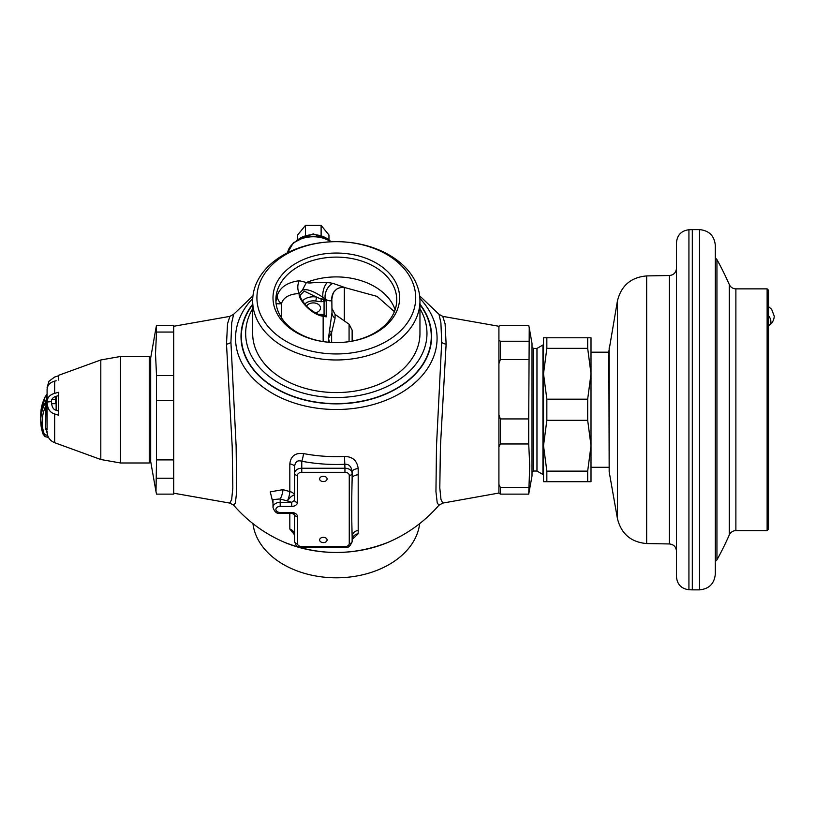 <?xml version="1.0" encoding="UTF-8"?>
<svg xmlns="http://www.w3.org/2000/svg" width="815" height="815" viewBox="0 0 815 815"><rect width="100%" height="100%" fill="white"/><g stroke="black" fill="none" stroke-linecap="round" stroke-linejoin="round"><path stroke-width="1.22" d="M56.133 380.778L54.656 381.125C49.949 382.49 47.423 385.189 47.087 389.203L47.087 401.408C47.423 397.394 49.949 394.704 54.656 393.339L58.599 392.29L58.599 415.212L54.656 413.949C49.878 412.604 47.352 408.621 47.087 402.019L47.087 429.637A1.436 1.019 0 0 0 45.65 428.629L45.997 404.586C47.005 397.333 47.005 394.643 45.997 396.518M47.148 433.091L45.65 428.629M47.087 389.387L48.981 381.247L54.656 377.029L58.599 375.766M58.599 380.075L58.599 375.328L100.805 359.965L120.488 356.491L120.488 462.981L149.247 462.981L149.247 356.491L120.488 356.491M56.133 410.21C53.433 409.731 51.854 407.021 51.406 402.101L51.406 401.377C51.62 398.841 53.199 397.149 56.133 396.294L56.133 410.21L58.599 411.076M47.087 402.019L51.406 401.591M58.599 395.632L56.133 396.294M419.664 523.627A83.65 59.149 180 0 1 336.31 577.804A83.65 59.149 180 0 1 252.956 523.627M419.664 295.845L438.979 314.284L440.905 322.76L441.699 342.259L436.494 446.08L435.944 491.567L437.237 502.987L438.979 505.188L442.749 503.099L440.956 499.371L439.805 487.961L440.416 446.712L446.121 344.144L445.102 323.82L442.749 316.373L498.912 326.275L498.912 446.966L500.349 443.971L500.349 418.93L498.912 414.845M284.292 542.24C318.971 555.861 353.649 555.861 388.327 542.24A100.765 71.251 0 0 1 284.292 542.24C264.6 533.733 247.719 521.376 233.64 505.188L235.392 502.987L236.676 491.567L236.126 446.08L230.93 342.259L231.725 322.771L233.64 314.284L252.956 295.845M419.959 308.722A90.648 64.1 0 0 1 426.968 333.427A90.648 64.1 180 0 1 336.31 397.526A90.648 64.1 180 0 1 245.661 333.427A90.648 64.1 0 0 1 252.66 308.722M419.959 300.827L419.959 333.427A83.65 59.149 180 0 1 336.31 392.575A83.65 59.149 180 0 1 252.66 333.427L252.66 300.827A83.65 59.149 180 0 0 336.31 359.975A83.65 59.149 180 0 0 419.959 300.827A83.65 59.149 0 0 0 336.31 241.668A83.65 59.149 0 0 0 252.66 300.827M415.711 297.811A79.401 56.143 0 0 0 336.31 241.668A79.401 56.143 0 0 0 256.919 297.811A79.401 56.143 180 0 0 336.31 353.954A79.401 56.143 180 0 0 415.711 297.811M399.625 297.811A63.315 44.774 180 0 1 336.31 342.585A63.315 44.774 180 0 1 272.994 297.811A63.315 44.774 0 0 1 336.31 253.047A63.315 44.774 0 0 1 399.625 297.811M396.742 299.849A60.432 42.737 180 0 1 336.31 342.585A60.432 42.737 180 0 1 275.877 299.849A60.432 42.737 0 0 1 336.31 257.112A60.432 42.737 0 0 1 396.742 299.849M344.093 287.257L332.866 283.335L327.375 282.428C312.033 281.878 310.943 283.844 306.409 282.51L299.268 280.717C287.328 282.347 279.983 287.308 277.243 295.59L275.928 301.611M277.243 295.59A11.512 9.179 -159.8 0 0 281.409 303.73C277.854 303.954 276.01 303.72 275.877 303.027M299.268 280.717A11.512 8.517 -89.8 0 0 299.237 293.563C297.75 299.013 311.503 314.926 323.147 316.261L323.147 341.556M395.102 309.751A60.432 42.737 0 0 0 306.409 282.51L302.334 290.242L299.237 293.563C289.386 293.971 283.437 297.363 281.409 303.73L281.409 317.707M327.375 282.428A11.512 5.909 -78.5 0 0 322.903 297.322C313.266 290.863 306.409 288.5 302.334 290.242M329.382 330.207A7.192 5.96 -169.5 0 0 331.634 332.51L328.476 338.286L331.99 312.603L331.837 299.665A11.512 11.451 -127.8 0 1 336.218 289.61A11.512 11.451 -127.8 0 1 336.238 289.6C337.512 288.235 340.049 287.471 343.828 287.308L377.05 296.395L394.399 311.646M322.903 297.322L321.222 299.156L326.214 300.47L322.903 297.322M304.749 304.209A10.075 7.121 180 0 1 315.802 301.092L316.526 297.088L304.189 291.108L300.338 295.02C299.696 296.894 301.998 300.857 307.265 306.919C313.897 312.471 318.726 315.171 321.752 314.998A2.873 1.997 97.5 0 1 323.147 316.261L326.224 316.872L324.064 314.509L319.134 314.396M302.426 300.959A12.948 9.159 180 0 1 316.526 297.088L321.222 299.156L321.069 301.733L324.064 301.469A2.873 0.754 74.3 0 1 323.361 299.706M315.802 301.092L321.069 301.733M315.436 312.848A7.192 5.084 0 0 0 320.478 307.988A7.192 5.084 0 0 0 313.286 302.905A7.192 5.084 0 0 0 306.552 306.206M321.069 314.244L321.222 315.038L323.361 315.252A2.873 0.754 -74.3 0 0 324.064 314.509L324.064 301.469L326.224 300.47L326.224 316.872L322.709 315.13M329.443 342.31L328.476 338.286L328.791 342.249M331.837 299.665C331.481 301.305 329.301 301.193 325.307 299.319A11.512 7.692 -66.3 0 1 332.856 283.335M331.99 298.473L331.99 298.473C333.396 290.089 335.179 291.332 335.291 290.446L336.218 289.61M344.287 320.865L344.327 287.349M331.99 312.603A7.192 6.907 180 0 0 335.067 318.257L331.634 332.51L331.634 342.453M349.075 341.617L349.075 324.217L352.141 330.106L352.141 341.088M715.326 245.437L715.326 574.035C714.388 583.652 709.111 588.929 699.504 589.866L699.504 229.606C709.111 230.543 714.388 235.82 715.326 245.437M692.302 229.606L688.93 229.738L688.93 589.734L692.302 589.866L692.302 229.606L699.504 229.606M688.93 229.738C681.33 230.726 677.173 235.046 676.481 242.676L676.481 576.796C677.173 584.426 681.33 588.746 688.93 589.734M676.481 409.741L676.481 551.144C676.063 546.834 673.71 544.44 669.41 543.951L669.41 275.521C673.71 275.032 676.063 272.638 676.481 268.329M609.172 347.71L609.172 471.763L608.846 351.459L617.434 300.878L617.434 518.595C621.234 533.866 630.973 542.189 646.662 543.554L669.41 543.951M591.007 409.741L591.007 481.685L587.676 481.685L587.676 471.131L591.007 445.713L591.007 373.759L587.676 399.177L546.845 399.177L546.845 420.296L543.524 445.713L546.845 471.131L587.676 471.131M591.007 337.787L591.007 373.759L587.676 348.341L587.676 337.787L591.007 337.787M546.845 337.787L546.845 348.341L543.524 373.759L543.524 337.787L587.676 337.787M546.845 471.131L546.845 481.685L543.524 481.685L543.524 373.759L546.845 399.177M546.845 348.341L587.676 348.341M546.845 420.296L587.676 420.296L587.676 399.177M587.676 420.296L591.007 445.713M546.845 481.685L587.676 481.685M532.012 346.996L533.448 348.433L533.448 471.039L536.963 471.039L536.963 348.433L542.943 344.979L542.943 474.493L543.524 474.493M442.749 503.099L498.912 493.034L500.349 494.135L528.721 494.135L532.012 475.991L532.012 343.482L529.241 327.803L528.721 418.93L500.349 418.93M498.912 326.438L500.349 325.338L528.721 325.338L529.241 327.803M528.721 494.135L529.73 465.701L528.721 443.971L528.721 418.93M528.721 443.971L500.349 443.971M528.721 487.421L500.349 487.421L498.912 484.436L498.912 446.966M498.912 493.034L498.912 484.436M500.349 494.135L500.349 487.421M528.721 341.24L500.349 341.24L498.912 340.15M500.349 341.24L500.349 359.568L528.721 359.568M498.912 363.663L500.349 359.568M289.824 463.878L289.814 491.527C292.819 492.331 294.419 493.768 294.582 495.846C293.156 494.685 290.751 496.376 287.389 500.94L291.709 502.325L280.197 502.325L280.197 498.953A7.192 1.976 106.6 0 0 282.968 489.642A137.531 97.25 0 0 0 289.814 491.527A7.192 1.722 104.3 0 1 287.389 500.94A144.693 102.313 0 0 1 280.197 498.953L272.994 499.595L272.994 507.419C274.604 512.054 276.998 514.031 280.197 513.348L291.709 513.348L291.709 512.503L294.582 514.54L294.582 541.496C297.057 548.984 298.891 546.193 301.774 547.436L344.949 547.436C347.974 548.25 350.369 546.274 352.141 541.496L352.141 536.504C351.56 513.399 351.56 504.536 352.141 478.324L352.141 471.875C351.408 466.557 349.014 464.02 344.949 464.265A132.804 93.908 180 0 1 301.774 461.239C297.455 459.915 295.061 461.81 294.582 466.913L294.582 473.332L294.582 466.913A7.192 3.229 180 0 0 289.824 463.878C290.761 456.043 295.315 452.61 303.506 453.578A7.192 1.324 -79.2 0 1 301.774 461.239L301.774 468.238A7.192 5.084 180 0 0 294.582 473.332L294.582 500.288L291.709 502.325L291.709 506.4L280.197 506.4L280.197 502.325A7.192 5.084 180 0 0 272.994 507.419M352.172 539.561L358.193 533.754L358.193 468.594C357.123 460.638 352.569 456.594 344.511 456.451L344.949 468.238L301.774 468.238L301.774 472.313A4.32 3.056 180 0 0 297.465 475.359L297.465 502.325A5.756 4.075 0 0 1 291.709 506.4M289.814 513.348L289.824 529.027L294.582 534.874M272.994 502.977L270.254 491.873L282.968 489.642M233.64 505.188L229.881 503.099L231.674 499.371L232.825 487.961L232.204 446.712L226.499 344.144L227.517 323.82L229.881 316.373L233.64 314.284M173.707 350.725L173.707 332.051L156.521 332.051L155.512 353.771L156.521 375.501L173.707 375.501L173.707 350.725M149.247 462.981L150.694 461.535L150.694 357.938L156.001 327.803L156.521 325.338L173.707 325.338L173.707 332.051M173.707 375.501L173.707 459.905L156.521 459.905L156.521 375.501M173.707 459.905L173.707 494.135L156.521 494.135L156.001 491.669L156.521 459.905M173.707 400.542L156.521 400.542M173.707 478.232L156.521 478.232M156.521 325.338L156.521 332.051M48.523 437.472L45.07 436.585L44.387 434.548L47.627 435.373M47.087 404.434L47.087 405.483A1.436 0.927 0 0 0 45.997 404.586A1.436 0.958 26.5 0 1 44.998 403.354C47.199 397.241 47.199 395.214 44.998 397.251A1.436 0.958 -153.5 0 1 45.324 396.671M47.087 407.225A1.436 1.019 0 0 0 45.65 406.206A73.391 51.895 0 0 0 44.387 434.548A1.436 0.988 -19.5 0 1 43.032 434.028M294.582 495.887L294.582 500.288A2.873 2.038 180 0 0 297.465 502.325M358.193 468.594A7.192 3.321 -0 0 0 352.141 471.865M352.141 473.393L352.141 472.598M358.193 533.754A7.192 6.377 0 0 0 352.141 540.05L352.375 538.45M289.824 529.027A7.192 6.428 180 0 1 294.582 535.058M293.93 513.888L294.582 516.19L294.246 514.112M294.582 516.17L294.582 514.54L291.709 513.348M323.361 481.573A3.739 2.649 180 0 0 327.1 478.925A3.739 2.649 180 0 0 323.361 476.276A3.739 2.649 180 0 0 319.623 478.925A3.739 2.649 180 0 0 323.361 481.573M323.361 542.617A3.739 2.649 180 0 0 327.1 539.978A3.739 2.649 180 0 0 323.361 537.33A3.739 2.649 180 0 0 319.623 539.978A3.739 2.649 180 0 0 323.361 542.617M767.129 409.741L767.129 288.867L735.884 288.867L735.884 530.606L767.129 530.606L767.129 409.741M767.129 288.867L768.565 290.303L768.565 529.169L767.129 530.606M321.12 235.056L321.12 225.398L328.954 234.995L328.954 239.447M321.12 225.398L305.452 225.398L305.452 235.056M305.452 225.398L297.618 234.995L297.618 239.447M55.715 396.416L55.715 399.625L51.773 399.625M55.715 399.625L55.715 403.7L51.477 403.7M54.656 413.949L54.656 442.708C49.868 440.691 47.341 437.085 47.087 431.889L47.087 431.074M54.656 381.125L54.656 393.339M54.656 442.708L100.805 459.507L100.805 359.965M252.721 298.463A100.765 71.251 0 0 0 235.545 338.256A100.765 71.251 0 0 0 336.31 409.507A100.765 71.251 0 0 0 437.074 338.256A100.765 71.251 0 0 0 419.898 298.463M252.66 304.189A95.304 67.39 0 0 0 241.006 336.473A95.304 67.39 0 0 0 336.31 403.863A95.304 67.39 0 0 0 431.614 336.473A95.304 67.39 0 0 0 419.959 304.189M419.959 304.688A94.968 67.156 0 0 1 431.278 336.473A94.968 67.156 180 0 1 336.31 403.629A94.968 67.156 180 0 1 241.342 336.473A94.968 67.156 0 0 1 252.66 304.688M349.075 324.217L335.067 314.407L335.067 318.257M729.303 284.567A310.81 310.81 0 0 0 716.945 259.588L716.945 559.885A310.81 310.81 0 0 0 729.303 534.905L729.303 284.567C730.648 287.298 732.838 288.734 735.884 288.867M669.41 275.521L646.662 275.918L646.662 543.554M441.699 342.259A7.192 5.084 180 0 0 446.121 344.144M344.511 456.451A126.162 89.212 180 0 1 303.506 453.578M230.93 342.259A7.192 5.084 -0 0 1 226.499 344.144M44.998 397.251A74.827 52.914 180 0 0 40.75 414.825L40.75 420.927L43.032 434.008A1.436 0.988 -19.5 0 1 42.991 433.774A74.827 52.914 0 0 1 40.75 420.927A74.827 52.914 0 0 1 44.998 403.354M358.193 474.758A7.192 3.617 0 0 0 352.141 478.324M358.193 530.361C354.444 531.136 352.426 533.183 352.141 536.504L352.141 536.494M280.197 506.4A4.32 3.056 180 0 0 275.877 509.446A4.32 3.056 180 0 0 280.197 512.503L280.197 513.348M280.197 512.503L291.709 512.503A5.756 4.075 0 0 1 297.465 516.567L297.465 543.534A4.32 3.056 180 0 0 301.774 546.59L344.949 546.59A4.32 3.056 180 0 0 349.258 543.534L349.258 475.359A4.32 3.056 180 0 0 344.949 472.313L301.774 472.313M297.465 475.359A2.873 2.038 180 0 1 294.582 473.332M349.258 475.359A2.873 2.038 0 0 0 352.141 473.332A7.192 5.084 180 0 0 344.949 468.238L344.949 472.313M349.258 543.534A2.873 2.038 0 0 0 352.141 541.496M297.465 543.534A2.873 2.038 180 0 1 294.582 541.496M301.774 546.59L301.774 547.436M344.949 546.59L344.949 547.436M297.465 516.567A2.873 2.038 180 0 1 294.582 514.54M331.95 241.749L319.551 236.482L305.268 236.849L293.39 242.768L287.573 252.742A25.897 18.317 0 0 1 304.606 237.827A25.897 18.317 0 0 1 331.104 241.79M301.57 237.97A17.268 12.215 0 0 1 313.286 234.73A20.141 14.242 0 0 1 328.139 239.355M298.433 239.355A20.141 14.242 0 0 1 313.286 234.73M768.565 315.802A7.192 5.104 54.5 0 1 770.868 321.548A7.192 5.104 54.5 0 1 769.156 325.338L768.565 325.755M48.981 381.247L47.087 387.583M335.067 314.407L331.99 308.518M729.303 534.905C730.648 532.175 732.838 530.738 735.884 530.606M716.945 259.588L715.326 257.897M716.945 559.885L715.326 561.576M699.504 589.866L692.302 589.866M646.662 275.918C630.983 277.283 621.234 285.607 617.434 300.878M609.172 471.763L617.434 518.595M608.846 467.29L591.007 467.29M608.846 352.182L591.007 352.182M542.943 344.979L543.524 344.979M536.963 471.039L542.943 474.493M533.448 471.039L532.012 472.476M438.979 314.284L442.749 316.373M388.327 542.24C408.02 533.733 424.9 521.376 438.979 505.188M173.707 326.275L229.881 316.373M173.707 493.197L229.881 503.099M150.694 357.938L149.247 356.491M150.694 461.535L156.001 491.669M100.805 459.507L120.488 462.981M47.087 403.15L47.087 402.416M47.087 401.754L47.087 400.124M47.087 398.922L47.087 397.588M47.087 394.124L45.07 396.946L40.75 414.825M45.07 436.585L43.032 434.008M294.582 535.078L294.439 533.805M533.448 348.433L536.963 348.433M321.752 314.998L322.73 315.13M296.782 240.282L313.286 233.885L329.8 240.282M768.565 306.623L771.652 309.313L774.25 316.179C774.036 320.071 772.345 323.127 769.156 325.338"/></g></svg>
